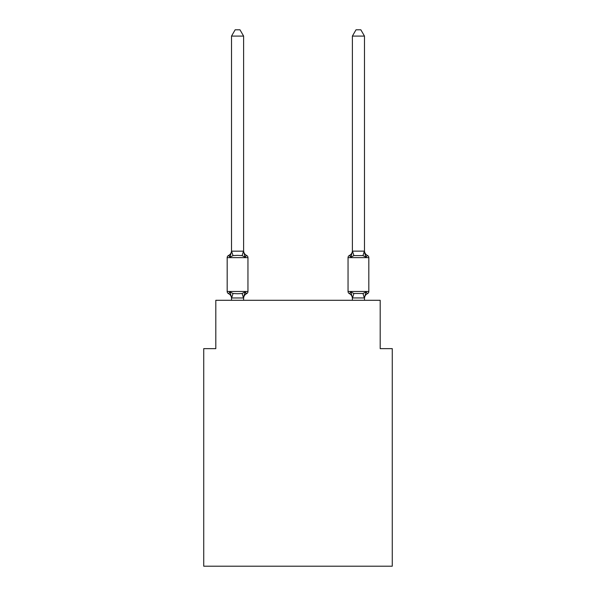 <?xml version="1.0" encoding="UTF-8"?>
<svg xmlns="http://www.w3.org/2000/svg" width="596" height="596" viewBox="0 0 596 596"><rect width="100%" height="100%" fill="white"/><g stroke="black" fill="none" stroke-linecap="round" stroke-linejoin="round"><path stroke-width="0.89" d="M392.272 566.2L392.272 348.645L380.188 348.645L380.188 300.295L215.812 300.295L215.812 348.645L203.728 348.645L203.728 566.2L392.272 566.2M246.602 293.649L245.12 291.943L246.602 293.649L245.12 291.943L246.602 293.649L245.12 291.943L246.602 293.649L245.12 291.943L246.602 293.649L245.12 291.943L246.602 293.649L245.12 291.943L246.602 293.649L245.12 291.943L246.602 293.649L245.12 291.943L246.602 293.649L245.12 291.943L246.602 293.649L245.12 291.943L246.602 293.649L245.12 291.943L246.602 293.649L245.12 291.943L246.602 293.649L245.12 291.943L246.602 293.649L245.12 291.943L246.602 293.649L245.12 291.943L246.602 293.649L245.12 291.943L243.511 297.963L231.62 297.963L230.011 291.943L228.536 293.649A2.414 2.414 0 0 1 227.173 291.474A2.414 2.414 0 0 0 228.536 293.649L230.011 291.943L228.536 293.649A2.414 2.414 0 0 1 227.173 291.474A2.414 2.414 0 0 0 228.536 293.649L230.011 291.943L228.536 293.649A2.414 2.414 0 0 1 227.173 291.474A2.414 2.414 0 0 0 228.536 293.649L230.011 291.943L228.536 293.649A2.414 2.414 0 0 1 227.173 291.474A2.414 2.414 0 0 0 228.536 293.649L230.011 291.943L228.536 293.649A2.414 2.414 0 0 1 227.173 291.474A2.414 2.414 0 0 0 228.536 293.649L230.011 291.943L228.536 293.649A2.414 2.414 0 0 1 227.173 291.474A2.414 2.414 0 0 0 228.536 293.649L230.011 291.943L228.536 293.649A2.414 2.414 0 0 1 227.173 291.474A2.414 2.414 0 0 0 228.536 293.649L230.011 291.943L228.536 293.649A2.414 2.414 0 0 1 227.173 291.474A2.414 2.414 0 0 0 228.536 293.649L230.011 291.943L228.536 293.649A2.414 2.414 0 0 1 227.173 291.474A2.414 2.414 0 0 0 228.536 293.649L230.011 291.943L228.536 293.649A2.414 2.414 0 0 1 227.173 291.474A2.414 2.414 0 0 0 228.536 293.649L230.011 291.943L228.536 293.649A2.414 2.414 0 0 1 227.173 291.474A2.414 2.414 0 0 0 228.536 293.649L230.011 291.943L228.536 293.649A2.414 2.414 0 0 1 227.173 291.474A2.414 2.414 0 0 0 228.536 293.649L230.011 291.943L228.536 293.649A2.414 2.414 0 0 1 227.173 291.474A2.414 2.414 0 0 0 228.536 293.649L230.011 291.943L228.536 293.649A2.414 2.414 0 0 1 227.173 291.474A2.414 2.414 0 0 0 228.536 293.649L230.011 291.943L228.536 293.649A2.414 2.414 0 0 1 227.173 291.474A2.414 2.414 0 0 0 228.536 293.649L230.011 291.943L228.536 293.649A2.414 2.414 0 0 1 227.173 291.474A2.414 2.414 0 0 0 228.536 293.649L230.011 291.943L228.536 293.649A2.414 2.414 0 0 1 227.173 291.474A2.414 2.414 0 0 0 228.536 293.649L230.011 291.943L228.536 293.649A2.414 2.414 0 0 1 227.173 291.474A2.414 2.414 0 0 0 228.536 293.649L230.011 291.943L228.536 293.649A2.414 2.414 0 0 1 227.173 291.474A2.414 2.414 0 0 0 228.536 293.649L230.011 291.943L228.536 293.649A2.414 2.414 0 0 1 227.173 291.474A2.414 2.414 0 0 0 228.536 293.649L230.011 291.943L228.536 293.649A2.414 2.414 0 0 1 227.173 291.474A2.414 2.414 0 0 0 228.536 293.649L230.011 291.943L228.536 293.649A2.414 2.414 0 0 1 227.173 291.474A2.414 2.414 0 0 0 228.536 293.649L230.011 291.943L228.536 293.649A2.414 2.414 0 0 1 227.173 291.474A2.414 2.414 0 0 0 228.536 293.649L230.011 291.943L228.536 293.649A2.414 2.414 0 0 1 227.173 291.474A2.414 2.414 0 0 0 228.536 293.649L230.011 291.943L228.536 293.649A2.414 2.414 0 0 1 227.173 291.474A2.414 2.414 0 0 0 228.536 293.649L230.011 291.943L228.536 293.649A2.414 2.414 0 0 1 227.173 291.474A2.414 2.414 0 0 0 228.536 293.649L230.011 291.943L228.536 293.649A2.414 2.414 0 0 1 227.173 291.474A2.414 2.414 0 0 0 228.536 293.649L230.011 291.943L228.536 293.649A2.414 2.414 0 0 1 227.173 291.474A2.414 2.414 0 0 0 228.536 293.649L230.011 291.943L228.536 293.649A2.414 2.414 0 0 1 227.173 291.474A2.414 2.414 0 0 0 228.536 293.649L230.011 291.943L228.536 293.649A2.414 2.414 0 0 1 227.173 291.474A2.414 2.414 0 0 0 228.536 293.649L230.011 291.943L228.536 293.649A2.414 2.414 0 0 1 227.173 291.474A2.414 2.414 0 0 0 228.536 293.649L230.011 291.943L228.536 293.649A2.414 2.414 0 0 1 227.173 291.474A2.414 2.414 0 0 0 228.536 293.649L230.011 291.943L228.536 293.649A2.414 2.414 0 0 1 227.173 291.474A2.414 2.414 0 0 0 228.536 293.649L230.011 291.943L233.036 293.5L237.566 293.746L242.103 293.5L245.12 291.943L246.602 293.649A2.414 2.414 0 0 0 247.958 291.474A2.414 2.414 0 0 1 246.602 293.649L245.917 293.314L246.602 293.649A2.414 2.414 0 0 0 247.958 291.474A2.414 2.414 0 0 1 246.602 293.649A2.414 2.414 0 0 0 247.958 291.474A2.414 2.414 0 0 1 246.602 293.649L245.917 293.314L246.602 293.649A2.414 2.414 0 0 0 247.958 291.474A2.414 2.414 0 0 1 246.602 293.649A2.414 2.414 0 0 0 247.958 291.474A2.414 2.414 0 0 1 246.602 293.649L245.917 293.314L246.602 293.649A2.414 2.414 0 0 0 247.958 291.474A2.414 2.414 0 0 1 246.602 293.649A2.414 2.414 0 0 0 247.958 291.474A2.414 2.414 0 0 1 246.602 293.649L245.917 293.314L246.602 293.649A2.414 2.414 0 0 0 247.958 291.474A2.414 2.414 0 0 1 246.602 293.649A2.414 2.414 0 0 0 247.958 291.474A2.414 2.414 0 0 1 246.602 293.649L245.917 293.314L246.602 293.649A2.414 2.414 0 0 0 247.958 291.474A2.414 2.414 0 0 1 246.602 293.649A2.414 2.414 0 0 0 247.958 291.474A2.414 2.414 0 0 1 246.602 293.649L245.917 293.314L246.602 293.649A2.414 2.414 0 0 0 247.958 291.474A2.414 2.414 0 0 1 246.602 293.649A2.414 2.414 0 0 0 247.958 291.474A2.414 2.414 0 0 1 246.602 293.649L245.917 293.314L246.602 293.649A2.414 2.414 0 0 0 247.958 291.474A2.414 2.414 0 0 1 246.602 293.649A2.414 2.414 0 0 0 247.958 291.474A2.414 2.414 0 0 1 246.602 293.649L245.917 293.314L246.602 293.649A2.414 2.414 0 0 0 247.958 291.474A2.414 2.414 0 0 1 246.602 293.649A2.414 2.414 0 0 0 247.958 291.474A2.414 2.414 0 0 1 246.602 293.649L245.917 293.314L246.602 293.649A2.414 2.414 0 0 0 247.958 291.474A2.414 2.414 0 0 1 246.602 293.649A2.414 2.414 0 0 0 247.958 291.474A2.414 2.414 0 0 1 246.602 293.649L245.917 293.314L246.602 293.649A2.414 2.414 0 0 0 247.958 291.474A2.414 2.414 0 0 1 246.602 293.649A2.414 2.414 0 0 0 247.958 291.474A2.414 2.414 0 0 1 246.602 293.649L245.917 293.314L246.602 293.649A2.414 2.414 0 0 0 247.958 291.474A2.414 2.414 0 0 1 246.602 293.649A2.414 2.414 0 0 0 247.958 291.474A2.414 2.414 0 0 1 246.602 293.649L245.917 293.314L246.602 293.649A2.414 2.414 0 0 0 247.958 291.474A2.414 2.414 0 0 1 246.602 293.649A2.414 2.414 0 0 0 247.958 291.474A2.414 2.414 0 0 1 246.602 293.649L245.917 293.314L246.602 293.649A2.414 2.414 0 0 0 247.958 291.474A2.414 2.414 0 0 1 246.602 293.649A2.414 2.414 0 0 0 247.958 291.474A2.414 2.414 0 0 1 246.602 293.649L245.917 293.314L246.602 293.649A2.414 2.414 0 0 0 247.958 291.474A2.414 2.414 0 0 1 246.602 293.649A2.414 2.414 0 0 0 247.958 291.474A2.414 2.414 0 0 1 246.602 293.649L245.917 293.314L246.602 293.649A2.414 2.414 0 0 0 247.958 291.474A2.414 2.414 0 0 1 246.602 293.649A2.414 2.414 0 0 0 247.958 291.474A2.414 2.414 0 0 1 246.602 293.649L245.917 293.314L246.602 293.649A2.414 2.414 0 0 0 247.958 291.474A2.414 2.414 0 0 1 246.602 293.649A2.414 2.414 0 0 0 247.958 291.474A2.414 2.414 0 0 1 246.602 293.649L245.12 291.943L246.602 293.649A5.319 5.319 0 0 0 243.608 298.432M243.608 36.088L231.524 36.088L235.152 29.8L239.979 29.8L243.608 36.088L243.608 251.393L245.12 257.159L246.602 255.46L245.12 257.159L242.103 255.602L237.566 255.364L233.036 255.602L230.011 257.159L228.536 255.46A2.414 2.414 0 0 0 227.173 257.628A2.414 2.414 0 0 1 228.536 255.46L229.222 255.788L228.536 255.46A2.414 2.414 0 0 0 227.173 257.628L227.173 291.474L247.958 291.474L247.958 257.628A2.414 2.414 0 0 0 246.602 255.46A2.414 2.414 0 0 1 247.958 257.628A2.414 2.414 0 0 0 246.602 255.46L245.12 257.159L246.602 255.46A2.414 2.414 0 0 1 247.958 257.628A2.414 2.414 0 0 0 246.602 255.46A2.414 2.414 0 0 1 247.958 257.628A2.414 2.414 0 0 0 246.602 255.46A2.414 2.414 0 0 1 247.958 257.628A2.414 2.414 0 0 0 246.602 255.46A2.414 2.414 0 0 1 247.958 257.628A2.414 2.414 0 0 0 246.602 255.46A2.414 2.414 0 0 1 247.958 257.628A2.414 2.414 0 0 0 246.602 255.46A2.414 2.414 0 0 1 247.958 257.628A2.414 2.414 0 0 0 246.602 255.46A2.414 2.414 0 0 1 247.958 257.628A2.414 2.414 0 0 0 246.602 255.46A2.414 2.414 0 0 1 247.958 257.628A2.414 2.414 0 0 0 246.602 255.46A2.414 2.414 0 0 1 247.958 257.628A2.414 2.414 0 0 0 246.602 255.46L245.12 257.159L246.602 255.46A2.414 2.414 0 0 1 247.958 257.628A2.414 2.414 0 0 0 246.602 255.46L245.12 257.159L246.602 255.46A2.414 2.414 0 0 1 247.958 257.628A2.414 2.414 0 0 0 246.602 255.46L245.12 257.159L246.602 255.46A2.414 2.414 0 0 1 247.958 257.628A2.414 2.414 0 0 0 246.602 255.46L245.12 257.159L246.602 255.46A2.414 2.414 0 0 1 247.958 257.628A2.414 2.414 0 0 0 246.602 255.46L245.12 257.159L246.602 255.46A2.414 2.414 0 0 1 247.958 257.628A2.414 2.414 0 0 0 246.602 255.46L245.12 257.159L246.602 255.46A2.414 2.414 0 0 1 247.958 257.628A2.414 2.414 0 0 0 246.602 255.46L245.12 257.159L246.602 255.46A2.414 2.414 0 0 1 247.958 257.628A2.414 2.414 0 0 0 246.602 255.46L245.12 257.159L246.602 255.46A2.414 2.414 0 0 1 247.958 257.628A2.414 2.414 0 0 0 246.602 255.46L245.12 257.159L246.602 255.46A2.414 2.414 0 0 1 247.958 257.628A2.414 2.414 0 0 0 246.602 255.46L245.12 257.159L246.602 255.46A2.414 2.414 0 0 1 247.958 257.628A2.414 2.414 0 0 0 246.602 255.46L245.12 257.159L246.602 255.46A2.414 2.414 0 0 1 247.958 257.628A2.414 2.414 0 0 0 246.602 255.46L245.12 257.159L246.602 255.46A2.414 2.414 0 0 1 247.958 257.628A2.414 2.414 0 0 0 246.602 255.46L245.12 257.159L246.602 255.46A2.414 2.414 0 0 1 247.958 257.628A2.414 2.414 0 0 0 246.602 255.46L245.12 257.159L246.602 255.46A2.414 2.414 0 0 1 247.958 257.628A2.414 2.414 0 0 0 246.602 255.46L245.12 257.159L246.602 255.46A2.414 2.414 0 0 1 247.958 257.628A2.414 2.414 0 0 0 246.602 255.46L245.12 257.159L246.602 255.46A2.414 2.414 0 0 1 247.958 257.628A2.414 2.414 0 0 0 246.602 255.46L245.12 257.159L246.602 255.46A2.414 2.414 0 0 1 247.958 257.628A2.414 2.414 0 0 0 246.602 255.46L245.12 257.159L246.602 255.46A2.414 2.414 0 0 1 247.958 257.628A2.414 2.414 0 0 0 246.602 255.46L245.12 257.159L246.602 255.46A2.414 2.414 0 0 1 247.958 257.628A2.414 2.414 0 0 0 246.602 255.46L245.12 257.159L246.602 255.46A2.414 2.414 0 0 1 247.958 257.628A2.414 2.414 0 0 0 246.602 255.46L245.12 257.159L246.602 255.46A2.414 2.414 0 0 1 247.958 257.628A2.414 2.414 0 0 0 246.602 255.46L245.12 257.159L246.602 255.46A2.414 2.414 0 0 1 247.958 257.628A2.414 2.414 0 0 0 246.602 255.46L245.12 257.159L246.602 255.46A2.414 2.414 0 0 1 247.958 257.628L227.173 257.628A2.414 2.414 0 0 1 228.536 255.46L229.222 255.788L228.536 255.46A2.414 2.414 0 0 0 227.173 257.628A2.414 2.414 0 0 1 228.536 255.46L229.222 255.788L228.536 255.46A2.414 2.414 0 0 0 227.173 257.628A2.414 2.414 0 0 1 228.536 255.46L229.222 255.788L228.536 255.46A2.414 2.414 0 0 0 227.173 257.628A2.414 2.414 0 0 1 228.536 255.46L229.222 255.788L228.536 255.46A2.414 2.414 0 0 0 227.173 257.628A2.414 2.414 0 0 1 228.536 255.46L229.222 255.788L228.536 255.46A2.414 2.414 0 0 0 227.173 257.628A2.414 2.414 0 0 1 228.536 255.46L229.222 255.788L228.536 255.46A2.414 2.414 0 0 0 227.173 257.628A2.414 2.414 0 0 1 228.536 255.46L229.222 255.788L228.536 255.46A2.414 2.414 0 0 0 227.173 257.628A2.414 2.414 0 0 1 228.536 255.46L229.222 255.788L228.536 255.46A2.414 2.414 0 0 0 227.173 257.628A2.414 2.414 0 0 1 228.536 255.46L229.222 255.788L228.536 255.46A2.414 2.414 0 0 0 227.173 257.628A2.414 2.414 0 0 1 228.536 255.46L229.222 255.788L228.536 255.46A2.414 2.414 0 0 0 227.173 257.628A2.414 2.414 0 0 1 228.536 255.46L229.222 255.788L228.536 255.46A2.414 2.414 0 0 0 227.173 257.628A2.414 2.414 0 0 1 228.536 255.46L229.222 255.788L228.536 255.46A2.414 2.414 0 0 0 227.173 257.628A2.414 2.414 0 0 1 228.536 255.46L229.222 255.788L228.536 255.46A2.414 2.414 0 0 0 227.173 257.628A2.414 2.414 0 0 1 228.536 255.46L229.222 255.788L228.536 255.46A2.414 2.414 0 0 0 227.173 257.628A2.414 2.414 0 0 1 228.536 255.46L229.222 255.788L228.536 255.46A2.414 2.414 0 0 0 227.173 257.628A2.414 2.414 0 0 1 228.536 255.46L230.011 257.159L228.536 255.46A5.319 5.319 0 0 0 231.524 250.678M243.608 251.393L243.608 250.678L243.608 251.393M231.524 297.717L231.524 298.432A5.319 5.319 0 0 0 228.536 293.649M243.608 297.717L244.181 294.871M364.476 298.432L364.476 298.432A5.319 5.319 0 0 1 367.464 293.649L365.989 291.943L367.464 293.649A2.414 2.414 0 0 0 368.827 291.474A2.414 2.414 0 0 1 367.464 293.649L365.989 291.943L367.464 293.649A2.414 2.414 0 0 0 368.827 291.474A2.414 2.414 0 0 1 367.464 293.649L365.989 291.943L367.464 293.649A2.414 2.414 0 0 0 368.827 291.474A2.414 2.414 0 0 1 367.464 293.649L365.989 291.943L367.464 293.649A2.414 2.414 0 0 0 368.827 291.474A2.414 2.414 0 0 1 367.464 293.649L365.989 291.943L367.464 293.649A2.414 2.414 0 0 0 368.827 291.474A2.414 2.414 0 0 1 367.464 293.649L365.989 291.943L367.464 293.649A2.414 2.414 0 0 0 368.827 291.474A2.414 2.414 0 0 1 367.464 293.649L365.989 291.943L367.464 293.649A2.414 2.414 0 0 0 368.827 291.474A2.414 2.414 0 0 1 367.464 293.649L365.989 291.943L367.464 293.649A2.414 2.414 0 0 0 368.827 291.474A2.414 2.414 0 0 1 367.464 293.649L365.989 291.943L367.464 293.649A2.414 2.414 0 0 0 368.827 291.474A2.414 2.414 0 0 1 367.464 293.649L365.989 291.943L367.464 293.649A2.414 2.414 0 0 0 368.827 291.474A2.414 2.414 0 0 1 367.464 293.649L365.989 291.943L367.464 293.649A2.414 2.414 0 0 0 368.827 291.474A2.414 2.414 0 0 1 367.464 293.649L365.989 291.943L367.464 293.649A2.414 2.414 0 0 0 368.827 291.474A2.414 2.414 0 0 1 367.464 293.649L365.989 291.943L367.464 293.649A2.414 2.414 0 0 0 368.827 291.474A2.414 2.414 0 0 1 367.464 293.649L365.989 291.943L367.464 293.649A2.414 2.414 0 0 0 368.827 291.474A2.414 2.414 0 0 1 367.464 293.649L365.989 291.943L367.464 293.649A2.414 2.414 0 0 0 368.827 291.474A2.414 2.414 0 0 1 367.464 293.649L365.989 291.943L367.464 293.649A2.414 2.414 0 0 0 368.827 291.474A2.414 2.414 0 0 1 367.464 293.649L365.989 291.943L367.464 293.649A2.414 2.414 0 0 0 368.827 291.474L368.827 257.628L348.042 257.628A2.414 2.414 0 0 1 349.398 255.46A2.414 2.414 0 0 0 348.042 257.628A2.414 2.414 0 0 1 349.398 255.46L350.083 255.788L349.398 255.46A2.414 2.414 0 0 0 348.042 257.628A2.414 2.414 0 0 1 349.398 255.46A2.414 2.414 0 0 0 348.042 257.628A2.414 2.414 0 0 1 349.398 255.46L350.083 255.788L349.398 255.46A2.414 2.414 0 0 0 348.042 257.628A2.414 2.414 0 0 1 349.398 255.46A2.414 2.414 0 0 0 348.042 257.628A2.414 2.414 0 0 1 349.398 255.46L350.083 255.788L349.398 255.46A2.414 2.414 0 0 0 348.042 257.628A2.414 2.414 0 0 1 349.398 255.46A2.414 2.414 0 0 0 348.042 257.628A2.414 2.414 0 0 1 349.398 255.46L350.083 255.788L349.398 255.46A2.414 2.414 0 0 0 348.042 257.628A2.414 2.414 0 0 1 349.398 255.46A2.414 2.414 0 0 0 348.042 257.628A2.414 2.414 0 0 1 349.398 255.46L350.083 255.788L349.398 255.46A2.414 2.414 0 0 0 348.042 257.628A2.414 2.414 0 0 1 349.398 255.46A2.414 2.414 0 0 0 348.042 257.628A2.414 2.414 0 0 1 349.398 255.46L350.083 255.788L349.398 255.46A2.414 2.414 0 0 0 348.042 257.628A2.414 2.414 0 0 1 349.398 255.46A2.414 2.414 0 0 0 348.042 257.628A2.414 2.414 0 0 1 349.398 255.46L350.083 255.788L349.398 255.46A2.414 2.414 0 0 0 348.042 257.628A2.414 2.414 0 0 1 349.398 255.46A2.414 2.414 0 0 0 348.042 257.628A2.414 2.414 0 0 1 349.398 255.46L350.083 255.788L349.398 255.46A2.414 2.414 0 0 0 348.042 257.628A2.414 2.414 0 0 1 349.398 255.46A2.414 2.414 0 0 0 348.042 257.628A2.414 2.414 0 0 1 349.398 255.46L350.083 255.788L349.398 255.46A2.414 2.414 0 0 0 348.042 257.628A2.414 2.414 0 0 1 349.398 255.46A2.414 2.414 0 0 0 348.042 257.628A2.414 2.414 0 0 1 349.398 255.46L350.083 255.788L349.398 255.46A2.414 2.414 0 0 0 348.042 257.628A2.414 2.414 0 0 1 349.398 255.46A2.414 2.414 0 0 0 348.042 257.628A2.414 2.414 0 0 1 349.398 255.46L350.083 255.788L349.398 255.46A2.414 2.414 0 0 0 348.042 257.628A2.414 2.414 0 0 1 349.398 255.46A2.414 2.414 0 0 0 348.042 257.628A2.414 2.414 0 0 1 349.398 255.46L350.083 255.788L349.398 255.46A2.414 2.414 0 0 0 348.042 257.628A2.414 2.414 0 0 1 349.398 255.46A2.414 2.414 0 0 0 348.042 257.628A2.414 2.414 0 0 1 349.398 255.46L350.083 255.788L349.398 255.46A2.414 2.414 0 0 0 348.042 257.628A2.414 2.414 0 0 1 349.398 255.46A2.414 2.414 0 0 0 348.042 257.628A2.414 2.414 0 0 1 349.398 255.46L350.083 255.788L349.398 255.46A2.414 2.414 0 0 0 348.042 257.628A2.414 2.414 0 0 1 349.398 255.46A2.414 2.414 0 0 0 348.042 257.628A2.414 2.414 0 0 1 349.398 255.46L350.083 255.788L349.398 255.46A2.414 2.414 0 0 0 348.042 257.628A2.414 2.414 0 0 1 349.398 255.46A2.414 2.414 0 0 0 348.042 257.628A2.414 2.414 0 0 1 349.398 255.46L350.083 255.788L349.398 255.46A2.414 2.414 0 0 0 348.042 257.628L348.042 291.474A2.414 2.414 0 0 0 349.398 293.649A2.414 2.414 0 0 1 348.042 291.474A2.414 2.414 0 0 0 349.398 293.649L350.88 291.943L349.398 293.649A5.319 5.319 0 0 1 352.392 298.432L352.392 297.717L352.392 298.432A5.319 5.319 0 0 0 349.398 293.649A2.414 2.414 0 0 1 348.042 291.474A2.414 2.414 0 0 0 349.398 293.649A2.414 2.414 0 0 1 348.042 291.474A2.414 2.414 0 0 0 349.398 293.649A5.319 5.319 0 0 1 352.392 298.432A5.319 5.319 0 0 0 349.398 293.649A2.414 2.414 0 0 1 348.042 291.474A2.414 2.414 0 0 0 349.398 293.649A2.414 2.414 0 0 1 348.042 291.474A2.414 2.414 0 0 0 349.398 293.649A5.319 5.319 0 0 1 352.392 298.432A5.319 5.319 0 0 0 349.398 293.649A2.414 2.414 0 0 1 348.042 291.474A2.414 2.414 0 0 0 349.398 293.649A2.414 2.414 0 0 1 348.042 291.474A2.414 2.414 0 0 0 349.398 293.649A5.319 5.319 0 0 1 352.392 298.432A5.319 5.319 0 0 0 349.398 293.649A2.414 2.414 0 0 1 348.042 291.474A2.414 2.414 0 0 0 349.398 293.649A2.414 2.414 0 0 1 348.042 291.474A2.414 2.414 0 0 0 349.398 293.649A5.319 5.319 0 0 1 352.392 298.432A5.319 5.319 0 0 0 349.398 293.649A2.414 2.414 0 0 1 348.042 291.474A2.414 2.414 0 0 0 349.398 293.649A2.414 2.414 0 0 1 348.042 291.474A2.414 2.414 0 0 0 349.398 293.649A5.319 5.319 0 0 1 352.392 298.432A5.319 5.319 0 0 0 349.398 293.649A2.414 2.414 0 0 1 348.042 291.474A2.414 2.414 0 0 0 349.398 293.649A2.414 2.414 0 0 1 348.042 291.474A2.414 2.414 0 0 0 349.398 293.649A5.319 5.319 0 0 1 352.392 298.432A5.319 5.319 0 0 0 349.398 293.649A2.414 2.414 0 0 1 348.042 291.474A2.414 2.414 0 0 0 349.398 293.649A2.414 2.414 0 0 1 348.042 291.474A2.414 2.414 0 0 0 349.398 293.649A5.319 5.319 0 0 1 352.392 298.432A5.319 5.319 0 0 0 349.398 293.649A2.414 2.414 0 0 1 348.042 291.474A2.414 2.414 0 0 0 349.398 293.649A2.414 2.414 0 0 1 348.042 291.474A2.414 2.414 0 0 0 349.398 293.649A5.319 5.319 0 0 1 352.392 298.432A5.319 5.319 0 0 0 349.398 293.649A2.414 2.414 0 0 1 348.042 291.474A2.414 2.414 0 0 0 349.398 293.649A2.414 2.414 0 0 1 348.042 291.474A2.414 2.414 0 0 0 349.398 293.649A5.319 5.319 0 0 1 352.392 298.432A5.319 5.319 0 0 0 349.398 293.649A2.414 2.414 0 0 1 348.042 291.474A2.414 2.414 0 0 0 349.398 293.649A2.414 2.414 0 0 1 348.042 291.474A2.414 2.414 0 0 0 349.398 293.649A5.319 5.319 0 0 1 352.392 298.432A5.319 5.319 0 0 0 349.398 293.649A2.414 2.414 0 0 1 348.042 291.474A2.414 2.414 0 0 0 349.398 293.649A2.414 2.414 0 0 1 348.042 291.474A2.414 2.414 0 0 0 349.398 293.649A5.319 5.319 0 0 1 352.392 298.432A5.319 5.319 0 0 0 349.398 293.649A2.414 2.414 0 0 1 348.042 291.474A2.414 2.414 0 0 0 349.398 293.649A2.414 2.414 0 0 1 348.042 291.474A2.414 2.414 0 0 0 349.398 293.649A5.319 5.319 0 0 1 352.392 298.432A5.319 5.319 0 0 0 349.398 293.649A2.414 2.414 0 0 1 348.042 291.474A2.414 2.414 0 0 0 349.398 293.649L350.88 291.943L349.398 293.649A2.414 2.414 0 0 1 348.042 291.474A2.414 2.414 0 0 0 349.398 293.649L350.88 291.943L349.398 293.649A5.319 5.319 0 0 1 352.392 298.432A5.319 5.319 0 0 0 349.398 293.649A2.414 2.414 0 0 1 348.042 291.474A2.414 2.414 0 0 0 349.398 293.649L350.88 291.943L349.398 293.649A2.414 2.414 0 0 1 348.042 291.474A2.414 2.414 0 0 0 349.398 293.649L350.88 291.943L349.398 293.649A5.319 5.319 0 0 1 352.392 298.432A5.319 5.319 0 0 0 349.398 293.649A2.414 2.414 0 0 1 348.042 291.474A2.414 2.414 0 0 0 349.398 293.649L350.88 291.943L349.398 293.649A2.414 2.414 0 0 1 348.042 291.474A2.414 2.414 0 0 0 349.398 293.649L350.88 291.943L349.398 293.649A5.319 5.319 0 0 1 352.392 298.432A5.319 5.319 0 0 0 349.398 293.649A2.414 2.414 0 0 1 348.042 291.474A2.414 2.414 0 0 0 349.398 293.649L350.88 291.943L349.398 293.649A2.414 2.414 0 0 1 348.042 291.474L368.827 291.474M351.439 255.244L350.88 257.159L349.398 255.46L350.88 257.159L351.439 255.244L350.88 257.159L351.439 255.244L350.88 257.159L351.439 255.244L350.88 257.159L351.439 255.244L350.88 257.159L351.439 255.244L350.88 257.159L351.439 255.244L350.88 257.159L351.439 255.244L350.88 257.159L351.439 255.244L350.88 257.159L351.439 255.244L350.88 257.159L351.439 255.244L350.88 257.159L351.439 255.244L350.88 257.159L351.439 255.244L350.88 257.159L351.439 255.244L350.88 257.159L351.439 255.244L350.88 257.159L351.439 255.244L350.88 257.159L351.439 255.244L350.88 257.159L353.897 255.602L362.964 255.602L365.989 257.159L367.464 255.46A2.414 2.414 0 0 1 368.827 257.628A2.414 2.414 0 0 0 367.464 255.46L365.989 257.159L364.722 253.211L365.989 257.159L367.464 255.46A2.414 2.414 0 0 1 368.827 257.628A2.414 2.414 0 0 0 367.464 255.46L365.989 257.159L367.464 255.46L365.989 257.159L364.722 253.211L365.989 257.159L367.464 255.46A2.414 2.414 0 0 1 368.827 257.628A2.414 2.414 0 0 0 367.464 255.46L365.989 257.159L367.464 255.46L365.989 257.159L364.722 253.211L365.989 257.159L367.464 255.46A2.414 2.414 0 0 1 368.827 257.628A2.414 2.414 0 0 0 367.464 255.46L365.989 257.159L367.464 255.46L365.989 257.159L364.722 253.211L365.989 257.159L367.464 255.46A2.414 2.414 0 0 1 368.827 257.628A2.414 2.414 0 0 0 367.464 255.46L365.989 257.159L367.464 255.46L365.989 257.159L364.722 253.211L365.989 257.159L367.464 255.46A2.414 2.414 0 0 1 368.827 257.628A2.414 2.414 0 0 0 367.464 255.46L365.989 257.159L367.464 255.46L365.989 257.159L364.722 253.211L365.989 257.159L367.464 255.46A2.414 2.414 0 0 1 368.827 257.628A2.414 2.414 0 0 0 367.464 255.46L365.989 257.159L367.464 255.46L365.989 257.159L364.722 253.211L365.989 257.159L367.464 255.46A2.414 2.414 0 0 1 368.827 257.628A2.414 2.414 0 0 0 367.464 255.46L365.989 257.159L367.464 255.46L365.989 257.159L364.722 253.211L365.989 257.159L367.464 255.46A2.414 2.414 0 0 1 368.827 257.628A2.414 2.414 0 0 0 367.464 255.46L365.989 257.159L367.464 255.46L365.989 257.159L364.722 253.211L365.989 257.159L367.464 255.46A2.414 2.414 0 0 1 368.827 257.628A2.414 2.414 0 0 0 367.464 255.46L365.989 257.159L367.464 255.46L365.989 257.159L364.722 253.211L365.989 257.159L367.464 255.46A2.414 2.414 0 0 1 368.827 257.628A2.414 2.414 0 0 0 367.464 255.46L365.989 257.159L367.464 255.46L365.989 257.159L364.722 253.211L365.989 257.159L367.464 255.46A2.414 2.414 0 0 1 368.827 257.628A2.414 2.414 0 0 0 367.464 255.46L365.989 257.159L367.464 255.46L365.989 257.159L364.722 253.211L365.989 257.159L367.464 255.46A2.414 2.414 0 0 1 368.827 257.628A2.414 2.414 0 0 0 367.464 255.46L365.989 257.159L367.464 255.46L365.989 257.159L364.722 253.211L365.989 257.159L367.464 255.46A2.414 2.414 0 0 1 368.827 257.628A2.414 2.414 0 0 0 367.464 255.46L365.989 257.159L367.464 255.46L365.989 257.159L364.722 253.211L365.989 257.159L367.464 255.46A2.414 2.414 0 0 1 368.827 257.628A2.414 2.414 0 0 0 367.464 255.46L365.989 257.159L367.464 255.46L365.989 257.159L364.722 253.211L365.989 257.159L367.464 255.46A2.414 2.414 0 0 1 368.827 257.628A2.414 2.414 0 0 0 367.464 255.46L365.989 257.159L367.464 255.46L365.989 257.159L364.722 253.211L365.989 257.159L367.464 255.46A2.414 2.414 0 0 1 368.827 257.628M364.476 300.295L364.476 297.933L352.392 297.933L350.88 291.943L349.398 293.649A5.319 5.319 0 0 1 352.392 298.432M364.476 250.678L364.476 250.678A5.319 5.319 0 0 0 367.464 255.46M231.524 36.088L231.524 251.393L230.011 257.159L228.536 255.46M352.392 297.933L352.392 300.295M350.88 257.159L349.398 255.46A2.414 2.414 0 0 0 348.042 257.628A2.414 2.414 0 0 1 349.398 255.46L350.88 257.159L349.398 255.46L350.88 257.159L349.398 255.46L350.88 257.159L349.398 255.46L350.88 257.159L349.398 255.46L350.88 257.159L349.398 255.46L350.88 257.159L349.398 255.46L350.88 257.159L349.398 255.46L350.88 257.159L349.398 255.46L350.88 257.159L349.398 255.46L350.88 257.159L349.398 255.46L350.88 257.159L349.398 255.46L350.88 257.159L349.398 255.46L350.88 257.159L349.398 255.46L350.88 257.159L349.398 255.46L350.88 257.159L349.398 255.46L350.88 257.159L352.489 251.14L364.38 251.14L365.989 257.159L364.722 253.211M233.036 255.602L231.524 251.169L243.608 251.169M349.398 293.649L350.88 291.943L349.398 293.649L350.88 291.943L349.398 293.649L350.88 291.943L349.398 293.649L350.88 291.943L349.398 293.649L350.88 291.943L349.398 293.649L350.88 291.943L349.398 293.649L350.88 291.943L349.398 293.649L350.88 291.943L349.398 293.649L350.88 291.943L349.398 293.649L350.88 291.943L349.398 293.649L350.88 291.943L349.398 293.649L350.88 291.943L353.897 293.5L362.964 293.5L365.989 291.943L364.476 297.933M245.12 257.159L246.602 255.46L245.12 257.159M243.608 300.295L243.608 297.933M231.524 300.295L231.524 297.933M243.608 250.678A5.319 5.319 0 0 0 246.602 255.46M364.476 251.169L364.476 36.088L352.392 36.088L352.392 251.169M352.392 250.678A5.319 5.319 0 0 1 349.398 255.46M352.392 36.088L356.021 29.8L360.848 29.8L364.476 36.088M233.036 293.5L231.62 297.963M242.103 293.5L243.511 297.963M243.511 251.14L242.103 255.602M364.38 297.963L362.964 293.5M352.489 297.963L353.897 293.5M362.964 255.602L364.38 251.14M353.897 255.602L352.489 251.14"/></g></svg>
